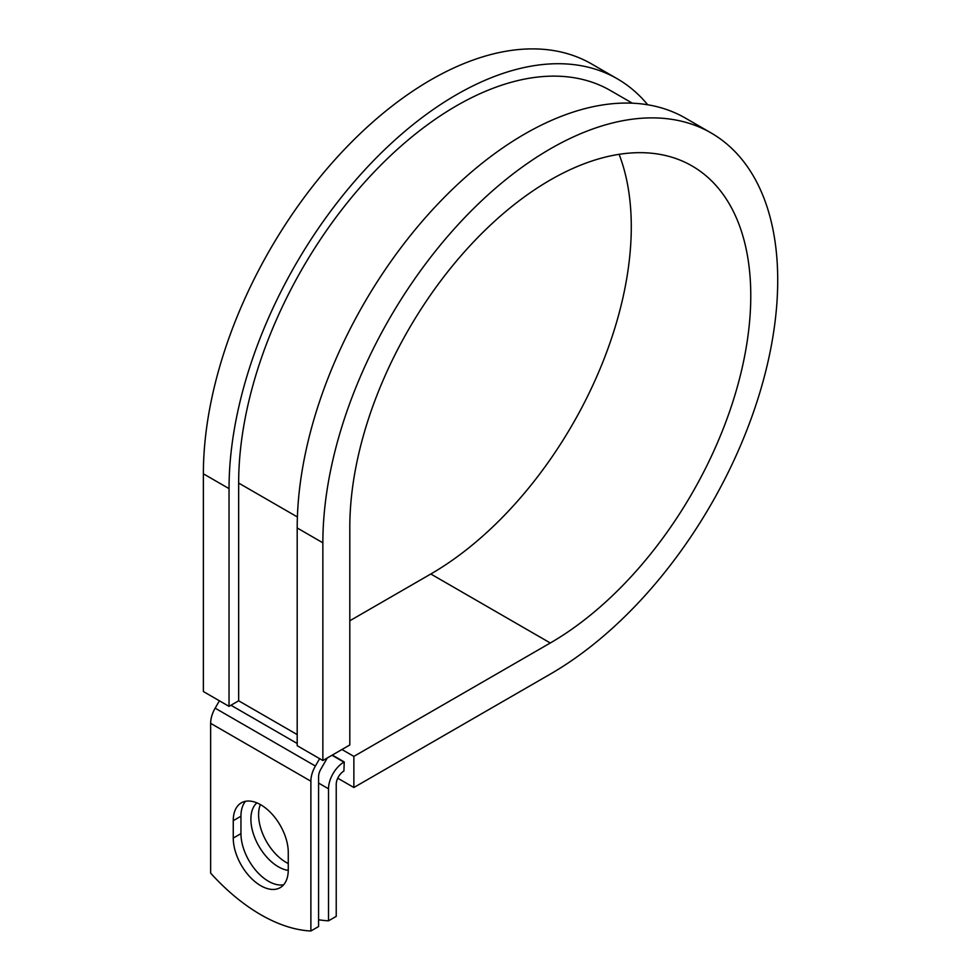 <?xml version="1.0" encoding="UTF-8"?>
<svg xmlns="http://www.w3.org/2000/svg" width="980" height="980" viewBox="0 0 980 980"><rect width="100%" height="100%" fill="white"/><g stroke="black" fill="none" stroke-linecap="round" stroke-linejoin="round"><path stroke-width="1.47" d="M260.766 885.712A38.906 22.454 -120 0 0 280.207 887.635A38.906 22.454 -120 0 0 288.267 869.823L288.267 852.416A38.906 22.454 -120 0 0 271.289 813.278A38.906 22.454 -120 0 0 241.313 802.853A38.906 22.454 -120 0 0 233.252 820.664L233.252 838.072A38.906 22.454 -120 0 0 260.766 885.712M245.539 801.297A38.906 22.454 -120 0 0 240.958 816.217L240.958 833.625A38.906 22.454 -120 0 0 268.459 881.265A38.906 22.454 -120 0 0 283.673 884.744M288.267 863.527A38.906 22.454 60 0 1 286.099 862.376A38.906 22.454 60 0 1 260.362 804.556M288.267 870.399A38.906 22.454 60 0 1 278.406 866.822A38.906 22.454 60 0 1 253.624 834.556A38.906 22.454 60 0 1 256.882 802.853M318.574 919.73A170.116 98.221 -120 0 0 328.521 920.82L336.226 916.374L336.226 784.355A10.89 6.284 -60 0 1 343.919 771.027L344.237 761.95L332.318 755.066M328.521 920.82L328.521 788.802A21.781 12.569 -60 0 1 343.919 762.134L344.237 761.95M219.398 700.798L215.147 708.16A21.781 12.569 120 0 0 210.639 723.338L210.639 873.131A170.116 98.221 60 0 0 310.881 931L318.574 926.553L318.574 776.76A10.89 6.284 120 0 1 320.84 769.178L326.046 760.137A21.781 12.569 -60 0 0 327.185 758.03M319.639 758.667L315.389 766.042A21.781 12.569 120 0 0 310.881 781.207L310.881 931M297.393 516.975L238.655 483.067A308.026 177.833 -60 0 1 373.111 173.08A308.026 177.833 -60 0 1 610.479 90.564L632.357 103.194M238.655 483.067L238.655 700.798L229.038 706.36L203.375 691.537L203.375 473.805A321.636 185.698 -60 0 1 343.772 150.124A321.636 185.698 -60 0 1 591.614 63.957L617.278 78.78A321.636 185.698 -60 0 1 647.707 104.774M619.103 154.326A283.526 163.697 -60 0 1 430.808 573.998L550.295 642.99A283.526 163.697 -60 0 0 735.514 393.139A283.526 163.697 -60 0 0 692.052 165.951A283.526 163.697 -60 0 0 473.573 241.901A283.526 163.697 -60 0 0 349.811 527.24L349.811 744.971L322.861 760.529L322.861 542.798A321.636 185.698 -60 0 1 463.258 219.116A321.636 185.698 -60 0 1 711.113 132.949A321.636 185.698 -60 0 1 760.407 390.677A321.636 185.698 -60 0 1 550.295 674.105L353.866 787.504L337.733 778.194M430.808 573.998L349.811 620.769M341.934 749.504L353.866 756.389L353.866 787.504M550.295 642.99L353.866 756.389M322.861 542.798L297.197 527.975A321.636 185.698 -60 0 1 437.595 204.293A321.636 185.698 -60 0 1 685.449 118.127L711.113 132.949M229.038 706.36L229.038 488.628A321.636 185.698 -60 0 1 369.435 164.946A321.636 185.698 -60 0 1 617.278 78.78M297.197 527.975L297.197 745.707L322.861 760.529M343.919 762.134L332 755.249M310.881 781.207L210.639 723.338M328.521 788.802L318.574 783.069M297.197 734.596L238.655 700.798M297.197 743.489L230.962 705.245M315.389 766.042L215.147 708.16M240.958 816.217L233.252 820.664M240.958 833.625L233.252 838.072M229.038 488.628L203.375 473.805"/></g></svg>
